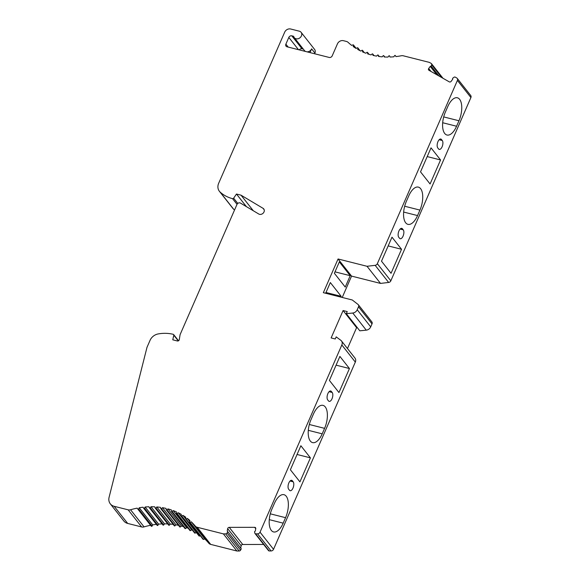 <?xml version="1.0" encoding="UTF-8"?>
<svg xmlns="http://www.w3.org/2000/svg" width="580" height="580" viewBox="0 0 580 580"><rect width="100%" height="100%" fill="white"/><g stroke="black" fill="none" stroke-linecap="round" stroke-linejoin="round"><path stroke-width="0.87" d="M299.294 49.894A2.407 2.008 -38.2 0 1 302.013 48.785L291.805 35.837L293.676 36.308A4.336 3.618 -38.2 0 0 294.285 37.671A4.336 3.618 -38.2 0 0 299.933 37.823A4.336 3.618 -38.2 0 0 301.1 32.299L314.592 49.423A4.336 3.618 -38.2 0 1 314.911 53.048L314.599 53.759M301.1 32.299A4.336 3.618 -38.2 0 0 299.352 31.197L290.66 29A4.814 4.016 -38.2 0 0 284.686 32.168L218.682 183.244A9.635 8.033 -38.2 0 0 219.392 191.291L232.885 208.416A9.635 8.033 -38.2 0 0 233.66 209.242A38.541 32.139 -38.2 0 0 234.545 210.011M219.392 191.291A9.635 8.033 -38.2 0 0 220.161 192.118A38.541 32.139 -38.2 0 0 232.536 198.65A0.964 0.805 -38.2 0 0 233.638 198.186L236.473 194.032L241.026 195.177L263.044 208.314A3.611 3.016 -38.2 0 1 263.748 208.93A3.611 3.016 -38.2 0 1 263.189 213.157A3.611 3.016 -38.2 0 1 258.767 214.013L240.461 203.087A2.407 2.008 -38.2 0 0 236.966 204.464L180.09 334.645L179.271 339.684A1.443 1.204 -38.2 0 1 177.379 340.975L172.782 339.815L173.782 335.196A0.964 0.805 -38.2 0 0 173.268 334.326A38.541 32.139 -38.2 0 0 158.209 333.928A9.635 8.033 -38.2 0 0 150.039 340.366L146.994 347.34L109.091 497.285A9.635 8.033 -38.2 0 0 110.309 503.846L123.808 520.971A9.635 8.033 -38.2 0 0 127.694 523.436L141.636 526.952A4.814 4.016 -38.2 0 0 144.065 526.879L130.565 509.755A72.261 60.255 -38.2 0 1 137.141 508.145L137.815 509.08A0.478 0.399 -38.2 0 0 138.598 508.935L139.229 507.761A72.261 60.255 -38.2 0 1 143.071 507.21L143.637 508.218A0.478 0.399 -38.2 0 0 144.42 508.138L145.145 507A72.261 60.255 -38.2 0 1 148.966 506.768L149.43 507.834A0.478 0.399 -38.2 0 0 150.206 507.819L151.018 506.732A72.261 60.255 -38.2 0 1 154.787 506.826L155.143 507.942A0.478 0.399 -38.2 0 0 155.904 507.993L156.81 506.956A72.261 60.255 -38.2 0 1 160.493 507.37L160.74 508.529A0.478 0.399 -38.2 0 0 161.479 508.653L162.465 507.681A72.261 60.255 -38.2 0 1 166.04 508.413L166.177 509.61A0.478 0.399 -38.2 0 0 166.888 509.791L167.939 508.892A72.261 60.255 -38.2 0 1 171.383 509.936L171.404 511.154A0.478 0.399 -38.2 0 0 172.086 511.4L173.202 510.581A72.261 60.255 -38.2 0 1 176.479 511.93L176.393 513.162A0.478 0.399 -38.2 0 0 177.038 513.467L178.205 512.735A72.261 60.255 -38.2 0 1 181.293 514.373L181.09 515.62A0.478 0.399 -38.2 0 0 181.7 515.983L182.917 515.345A72.261 60.255 -38.2 0 1 185.796 517.266L185.477 518.505A0.478 0.399 -38.2 0 0 186.042 518.926L187.289 518.375A72.261 60.255 -38.2 0 1 189.936 520.564L189.515 521.797A0.478 0.399 -38.2 0 0 190.03 522.268L191.306 521.819A72.261 60.255 -38.2 0 1 195.308 526.096A4.814 4.016 -38.2 0 0 197.193 527.264L223.38 533.875L225.649 533.875A1.443 1.204 -38.2 0 0 227.055 533.013L227.788 531.701L227.237 531.048L227.672 528.663A1.443 1.204 -38.2 0 1 229.245 527.358L254.656 527.322A1.443 1.204 -38.2 0 1 255.758 528.626L255.323 531.012L254.54 531.664L254.808 533.071A1.298 1.087 -38.2 0 0 255.664 533.832L257.578 533.832A2.407 2.008 -38.2 0 0 260.043 532.179L341.83 344.969A4.814 4.016 -38.2 0 0 341.482 340.946A4.814 4.016 -38.2 0 0 340.837 340.322L336.19 336.864L335.269 338.974L331.129 337.93L343.099 310.539L347.231 311.583L346.311 313.686L352.763 313.033A4.814 4.016 -38.2 0 0 357.215 309.756L358.52 306.769A2.407 2.008 -38.2 0 0 358.346 304.754A2.407 2.008 -38.2 0 0 358.056 304.464L352.299 299.998L323.343 292.683L338.067 258.977L367.024 266.285L375.151 265.328A2.407 2.008 -38.2 0 0 377.341 263.697L457.41 80.417A2.407 2.008 -38.2 0 0 457.236 78.401A2.407 2.008 -38.2 0 0 456.736 77.974L455.206 77.104A1.298 1.087 -38.2 0 0 453.923 77.321L452.596 78.329L452.712 79.206L451.182 81.316A1.443 1.204 -38.2 0 1 449.275 81.86L428.939 70.274A1.443 1.204 -38.2 0 1 428.7 68.513L430.237 66.403L431.186 66.135L431.643 64.75A1.443 1.204 -38.2 0 0 431.186 63.416L429.374 62.386L403.274 55.796A4.814 4.016 -38.2 0 0 401.324 55.753A72.261 60.255 -38.2 0 1 395.93 56.586L395.364 55.578A0.478 0.399 -38.2 0 0 394.581 55.658L393.856 56.797A72.261 60.255 -38.2 0 1 390.036 57.028L389.572 55.963A0.478 0.399 -38.2 0 0 388.796 55.977L387.976 57.065A72.261 60.255 -38.2 0 1 384.214 56.97L383.851 55.854A0.478 0.399 -38.2 0 0 383.09 55.803L382.191 56.84A72.261 60.255 -38.2 0 1 378.508 56.427L378.262 55.267A0.478 0.399 -38.2 0 0 377.515 55.144L376.536 56.115A72.261 60.255 -38.2 0 1 372.962 55.383L372.824 54.186A0.478 0.399 -38.2 0 0 372.106 54.005L371.062 54.904A72.261 60.255 -38.2 0 1 367.618 53.86L367.597 52.642A0.478 0.399 -38.2 0 0 366.908 52.396L365.799 53.215A72.261 60.255 -38.2 0 1 362.522 51.867L362.609 50.634A0.478 0.399 -38.2 0 0 361.964 50.33L360.796 51.062A72.261 60.255 -38.2 0 1 357.7 49.423L357.904 48.176A0.478 0.399 -38.2 0 0 357.294 47.814L356.084 48.452A72.261 60.255 -38.2 0 1 353.205 46.531L353.517 45.291A0.478 0.399 -38.2 0 0 352.959 44.87L351.712 45.421A72.261 60.255 -38.2 0 1 348.043 42.304A4.814 4.016 -38.2 0 0 346.441 41.448L343.425 40.687A4.814 4.016 -38.2 0 0 337.444 43.855L332.202 55.861A2.407 2.008 -38.2 0 1 329.215 57.449L287.02 46.792A2.407 2.008 -38.2 0 1 286.049 46.175A2.407 2.008 -38.2 0 1 285.875 44.167L288.818 37.424A2.407 2.008 -38.2 0 1 291.805 35.837M150.575 525.284A72.261 60.255 -38.2 0 0 144.065 526.879M151.315 526.22L137.822 509.095L151.307 526.205A0.478 0.399 -38.2 0 0 152.09 526.06L152.721 524.885L139.229 507.761M156.353 524.356A72.261 60.255 -38.2 0 0 152.721 524.885M143.702 508.298L157.129 525.342A0.478 0.399 -38.2 0 0 157.912 525.262L158.637 524.124L145.145 507M162.081 523.907A72.261 60.255 -38.2 0 0 158.637 524.124M149.538 507.971L162.922 524.958A0.478 0.399 -38.2 0 0 163.698 524.943L164.517 523.856L151.018 506.732M167.707 523.921A72.261 60.255 -38.2 0 0 164.517 523.856M155.295 508.131L168.642 525.067A0.478 0.399 -38.2 0 0 169.403 525.117L170.303 524.081L156.81 506.956M173.188 524.385A72.261 60.255 -38.2 0 0 170.303 524.081M174.232 525.654A0.478 0.399 -38.2 0 0 174.979 525.777L175.957 524.806L162.465 507.681M178.466 525.299A72.261 60.255 -38.2 0 0 175.957 524.806M179.669 526.734A0.478 0.399 -38.2 0 0 180.387 526.915L181.431 526.016L167.939 508.892M183.49 526.611A72.261 60.255 -38.2 0 0 181.431 526.016M184.897 528.279A0.478 0.399 -38.2 0 0 185.585 528.525L186.695 527.706L173.202 510.581M188.181 528.286A72.261 60.255 -38.2 0 0 186.695 527.706M189.885 530.287A0.478 0.399 -38.2 0 0 190.53 530.591L191.697 529.859L178.205 512.735M192.451 530.236A72.261 60.255 -38.2 0 0 191.697 529.859M194.59 532.745A0.478 0.399 -38.2 0 0 195.199 533.107L196.323 532.512M185.542 518.832L199.034 535.956A0.478 0.399 -38.2 0 0 199.535 536.05L200.26 535.731M189.566 522.159L203.058 539.284A0.478 0.399 -38.2 0 0 203.522 539.393L204.798 538.943L191.306 521.819M223.38 533.875L236.879 551L210.685 544.388A4.814 4.016 -38.2 0 1 208.8 543.221A72.261 60.255 -38.2 0 0 204.798 538.943M236.879 551L239.141 551A1.443 1.204 -38.2 0 0 240.555 550.137L241.28 548.825L227.788 531.701M240.736 548.136L241.164 545.787L227.672 528.663M263.646 544.453L242.737 544.482A1.443 1.204 -38.2 0 0 241.164 545.787M254.99 533.477L268.489 550.594A1.298 1.087 -38.2 0 0 269.156 550.957L271.077 550.957A2.407 2.008 -38.2 0 0 273.535 549.303L355.322 362.094A4.814 4.016 -38.2 0 0 354.974 358.07L341.482 340.946M347.471 348.544L356.591 327.664L357.512 327.896M346.311 313.686L359.81 330.81L366.255 330.158A4.814 4.016 -38.2 0 0 370.707 326.881L372.019 323.894A2.407 2.008 -38.2 0 0 371.838 321.878L358.346 304.754M342.236 297.453L351.56 276.102L380.516 283.41L388.651 282.453A2.407 2.008 -38.2 0 0 390.833 280.821L470.909 97.541A2.407 2.008 -38.2 0 0 470.728 95.526L457.236 78.401M302.013 48.785L303.304 49.111M294.285 37.671L304.493 50.619A4.336 3.618 -38.2 0 0 305.551 51.475M306.987 51.837A4.336 3.618 -38.2 0 0 311.619 48.872L309.995 52.592M110.309 503.846A9.635 8.033 -38.2 0 0 114.195 506.311L128.137 509.827A4.814 4.016 -38.2 0 0 130.565 509.755M436.827 74.769L430.237 66.403M438.944 75.973L431.186 66.135M458.968 120.763A16.378 7.605 104.2 0 0 457.381 97.788A16.378 7.605 104.2 0 0 447.782 106.568L445.389 112.041A16.378 7.605 104.2 0 0 446.97 135.024A16.378 7.605 104.2 0 0 456.576 126.244L458.968 120.763L443.7 116.913M431.02 147.849L420.529 171.868L430.077 183.976L440.568 159.964L431.02 147.849M442.279 140.519L441.46 139.475A4.814 2.24 104.2 0 0 440.793 139.019A4.814 2.24 104.2 0 0 437.683 142.354A4.814 2.24 104.2 0 0 437.777 147.907L438.596 148.951A4.814 2.24 104.2 0 0 439.263 149.408A4.814 2.24 104.2 0 0 442.373 146.073A4.814 2.24 104.2 0 0 442.279 140.519L439.154 139.729M399.576 238.279A4.814 2.24 104.2 0 0 400.236 238.735A4.814 2.24 104.2 0 0 403.346 235.4A4.814 2.24 104.2 0 0 403.252 229.847L402.433 228.803A4.814 2.24 104.2 0 0 401.773 228.346A4.814 2.24 104.2 0 0 398.656 231.681A4.814 2.24 104.2 0 0 398.75 237.235L399.576 238.279M406.363 201.369A16.378 7.605 104.2 0 0 407.943 224.351A16.378 7.605 104.2 0 0 417.549 215.571L419.942 210.09A16.378 7.605 104.2 0 0 418.361 187.115A16.378 7.605 104.2 0 0 408.755 195.895L406.363 201.369M391.05 273.303L401.541 249.284L391.993 237.176L381.502 261.188L391.05 273.303M380.516 283.41L367.024 266.285M351.56 276.102L338.067 258.977M350.204 275.688L339.344 261.906L334.377 273.281L345.238 287.071L350.204 275.688L335.001 271.853M340.851 297.105L341.185 296.337L330.325 282.554L325.648 293.27M356.591 327.664L343.099 310.539M329.411 380.436L338.952 392.544L349.443 368.532L339.902 356.417L329.411 380.436M332.195 392.486L331.376 391.442A4.814 2.24 104.2 0 0 330.716 390.985A4.814 2.24 104.2 0 0 327.599 394.32A4.814 2.24 104.2 0 0 327.693 399.874L328.519 400.918A4.814 2.24 104.2 0 0 329.179 401.375A4.814 2.24 104.2 0 0 332.296 398.039A4.814 2.24 104.2 0 0 332.195 392.486L329.07 391.703M324.59 428.352A16.378 7.605 104.2 0 0 323.002 405.369A16.378 7.605 104.2 0 0 313.396 414.149L311.003 419.63A16.378 7.605 104.2 0 0 312.591 442.613A16.378 7.605 104.2 0 0 322.197 433.833L324.59 428.352L309.321 424.495M310.416 457.852L300.875 445.745L290.384 469.757L299.925 481.871L310.416 457.852L297.054 454.481M293.175 481.813L292.349 480.769A4.814 2.24 104.2 0 0 291.689 480.312A4.814 2.24 104.2 0 0 288.572 483.647A4.814 2.24 104.2 0 0 288.666 489.201L289.493 490.245A4.814 2.24 104.2 0 0 290.152 490.702A4.814 2.24 104.2 0 0 293.27 487.367A4.814 2.24 104.2 0 0 293.175 481.813L290.043 481.023M274.376 503.476L271.976 508.957A16.378 7.605 104.2 0 0 273.564 531.933A16.378 7.605 104.2 0 0 283.171 523.153L285.563 517.679A16.378 7.605 104.2 0 0 283.975 494.697A16.378 7.605 104.2 0 0 274.376 503.476M269.156 550.957L255.664 533.832M253.293 210.743L241.026 195.177M246.413 206.639L236.473 194.032M185.469 518.578L182.917 515.345M189.66 521.376L187.289 518.375M349.443 368.532L336.081 365.154M440.568 159.964L427.206 156.585M401.541 249.284L388.179 245.913M341.185 296.337L325.982 292.501M288.173 47.081L285.875 44.167M431.027 71.463L428.7 68.513M441.742 77.568L431.643 64.75M384.757 57L383.851 55.854M379.255 56.528L378.262 55.267M373.94 55.608L372.824 54.186M368.88 54.273L367.597 52.642M364.131 52.562L362.609 50.634M359.774 50.547L357.904 48.176M355.939 48.365L353.517 45.291M470.909 97.541L457.41 80.417M390.833 280.821L377.341 263.697M388.651 282.453L375.151 265.328M372.019 323.894L358.52 306.769M370.707 326.881L357.215 309.756M366.255 330.158L352.763 313.033M355.322 362.094L341.83 344.969M273.535 549.303L260.043 532.179M271.077 550.957L257.578 533.832M255.744 528.706L254.656 527.322M242.737 544.482L229.245 527.358M240.555 550.137L227.055 533.013M239.141 551L225.649 533.875M127.694 523.436L114.195 506.311M141.636 526.952L128.137 509.827M210.685 544.388L197.193 527.264M178.278 340.895L173.782 335.196M264.175 209.75L263.044 208.314M237.771 203.428L233.638 198.186M237.024 204.341L232.536 198.65M233.66 209.242L220.161 192.118M314.911 53.048L311.619 48.872M298.482 49.692L288.818 37.424M152.09 526.06L138.598 508.935M157.912 525.262L144.42 508.138M163.698 524.943L150.206 507.819M169.403 525.117L155.904 507.993M174.979 525.777L161.479 508.653M180.387 526.915L166.888 509.791M185.585 528.525L172.086 511.4M190.53 530.591L177.038 513.467M195.199 533.107L181.7 515.983M199.535 536.05L186.042 518.926M203.522 539.393L190.03 522.268M208.8 543.221L195.308 526.096M456.576 126.244L442.685 122.735M441.46 139.475L439.995 139.106M403.252 229.847L400.127 229.056M402.433 228.803L400.968 228.433M417.549 215.571L403.658 212.062M419.942 210.09L404.673 206.241M331.376 391.442L329.918 391.079M322.197 433.833L308.306 430.324M292.349 480.769L290.892 480.399M285.563 517.679L270.294 513.822M283.171 523.153L269.279 519.651M442.989 78.278L431.484 63.677M384.786 57L383.8 55.745M379.305 56.528L378.189 55.122M374.027 55.622L372.751 54.012M369.003 54.31L367.524 52.425M364.312 52.635L362.536 50.38M360.042 50.685L357.838 47.886M356.171 48.408L353.459 44.965M178.531 340.757L173.652 334.573M157.158 525.386L143.666 508.261M162.965 525.03L149.473 507.906M168.693 525.175L155.201 508.051M174.304 525.799L160.805 508.674M179.742 526.908L166.243 509.784M184.969 528.496L171.477 511.372M189.957 530.54L176.465 513.416M194.655 533.034L181.163 515.91"/></g></svg>
